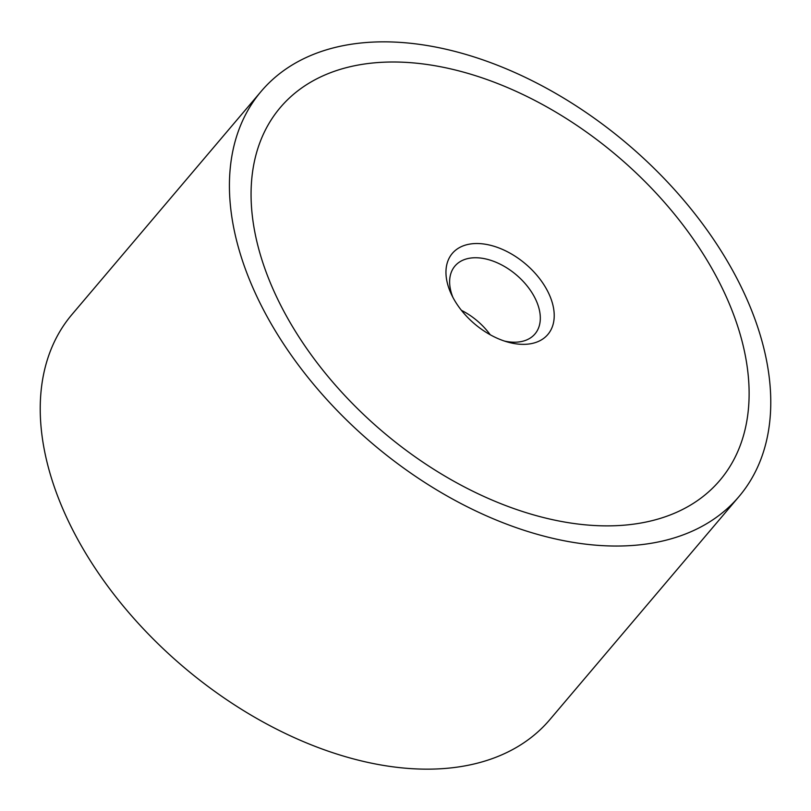 <?xml version="1.0" encoding="UTF-8"?>
<svg xmlns="http://www.w3.org/2000/svg" width="811" height="811" viewBox="0 0 811 811"><rect width="100%" height="100%" fill="white"/><g stroke="black" fill="none" stroke-linecap="round" stroke-linejoin="round"><path stroke-width="1.22" d="M739.014 496.525L549.828 719.641A313.249 196.718 -139.7 0 1 297.657 739.135A313.249 196.718 -139.7 0 1 60.693 503.793A313.249 196.718 -139.7 0 1 71.986 314.475L261.172 91.359A313.249 196.718 40.3 0 0 249.879 280.667A313.249 196.718 40.3 0 0 486.843 516.019A313.249 196.718 40.3 0 0 739.014 496.525A313.249 196.718 40.3 0 0 750.307 307.207A313.249 196.718 40.3 0 0 513.343 71.865A313.249 196.718 40.3 0 0 261.172 91.359M269.891 281.731A288.189 180.975 -139.7 0 1 280.282 107.559A288.189 180.975 -139.7 0 1 512.278 89.626A288.189 180.975 -139.7 0 1 730.295 306.152A288.189 180.975 -139.7 0 1 719.904 480.315A288.189 180.975 -139.7 0 1 487.898 498.248A288.189 180.975 -139.7 0 1 269.891 281.731A288.189 180.975 40.3 0 0 487.898 498.248A288.189 180.975 40.3 0 0 719.904 480.315A288.189 180.975 40.3 0 0 730.295 306.152A288.189 180.975 40.3 0 0 512.278 89.626A288.189 180.975 40.3 0 0 280.282 107.559A288.189 180.975 40.3 0 0 269.891 281.731M452.893 297.353A52.472 32.957 -139.7 0 1 454.951 266.038A52.472 32.957 -139.7 0 1 497.194 262.774A52.472 32.957 -139.7 0 1 536.892 302.199A52.472 32.957 -139.7 0 1 534.996 333.919A52.472 32.957 -139.7 0 1 504.442 341.066M550.132 296.593A62.65 39.344 -139.7 0 1 507.777 342.08A62.65 39.344 -139.7 0 1 451.342 294.231A62.65 39.344 -139.7 0 1 450.044 291.281A62.65 39.344 -139.7 0 1 479.443 243.594A62.65 39.344 -139.7 0 1 550.132 296.593M461.418 310.329A52.472 32.957 -139.7 0 1 490.239 334.771"/></g></svg>
